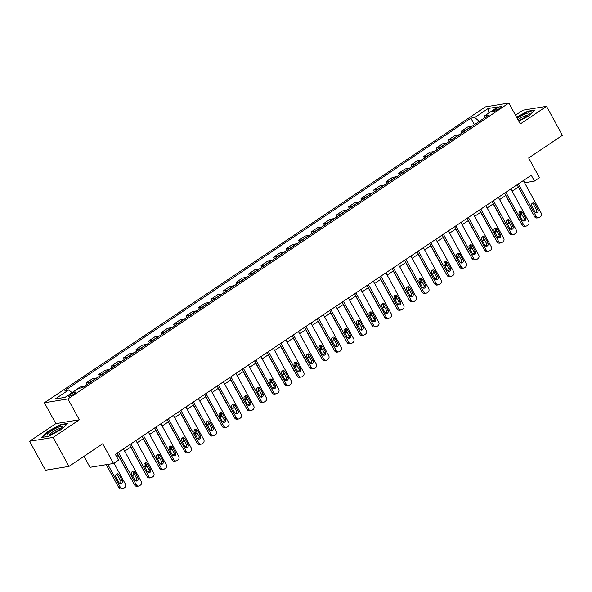 <?xml version="1.0" encoding="UTF-8"?>
<svg xmlns="http://www.w3.org/2000/svg" width="592" height="592" viewBox="0 0 592 592"><rect width="100%" height="100%" fill="white"/><g stroke="black" fill="none" stroke-linecap="round" stroke-linejoin="round"><path stroke-width="0.89" d="M74.318 393.821A4.299 0.77 -28.7 0 0 76.057 392.089A4.299 0.77 -28.7 0 0 70.256 394.487A4.299 0.77 -28.7 0 0 68.517 396.218A4.299 0.77 -28.7 0 0 74.318 393.821M83.997 456.328L90.014 467.325L113.509 463.492L118.511 460.139L115.336 454.338L531.276 175.247L534.45 181.048L539.453 177.689L528.656 157.975L562.4 135.331L546.527 106.331L523.032 110.164L515.499 115.218M29.6 441.247L45.473 470.248L68.968 466.415L53.095 437.421L79.343 419.809L67.91 398.934L44.415 402.76L55.848 423.635L29.6 441.247L53.095 437.421M67.91 398.934L508.846 103.067L485.359 106.9L44.415 402.76M496.362 108.61L494.165 110.082A4.166 0.747 -28.7 0 0 492.477 111.762A4.166 0.747 -28.7 0 0 498.101 109.439L500.299 107.966A4.166 0.747 -28.7 0 0 501.986 106.286A4.166 0.747 -28.7 0 0 496.362 108.61L497.147 110.038M479.32 121.345L474.717 117.519L470.877 118.148L64.928 390.528L68.768 389.906L72.076 392.651M474.717 117.519L488.215 108.462L497.99 106.871L484.493 115.928L484.493 117.875M68.768 389.906L55.271 398.956L65.053 397.365L78.551 388.308L82.392 387.679L488.333 115.299L484.493 115.928M113.509 463.492L102.712 443.771L68.968 466.415M508.846 103.067L520.279 123.943L546.527 106.331M524.608 182.81L534.45 181.048M116.572 456.602L118.4 455.366M124.668 451.163L130.899 446.982M137.166 442.779L143.397 438.598M149.665 434.395L155.896 430.214M162.164 426.011L168.394 421.822M174.662 417.619L180.893 413.438M187.161 409.235L193.392 405.054M199.659 400.851L205.89 396.67M212.158 392.466L218.389 388.278M224.657 384.075L230.887 379.894M237.148 375.691L243.386 371.51M249.646 367.306L255.885 363.118M262.145 358.922L268.383 354.734M274.644 350.531L280.882 346.35M287.142 342.146L293.38 337.965M299.641 333.762L305.879 329.574M312.139 325.371L318.378 321.19M324.638 316.986L330.876 312.805M337.137 308.602L343.375 304.421M349.635 300.218L355.873 296.03M362.134 291.826L368.372 287.645M374.632 283.442L380.863 279.261M387.131 275.058L393.362 270.877M399.63 266.674L405.86 262.485M412.128 258.282L418.359 254.101M424.627 249.898L430.858 245.717M437.125 241.514L443.356 237.325M449.624 233.13L455.855 228.941M462.123 224.738L468.353 220.557M474.621 216.354L480.852 212.173M487.12 207.97L493.351 203.781M499.618 199.578L505.849 195.397M512.117 191.194L518.348 187.013M523.691 180.338L524.926 182.595M470.877 118.148L474.421 124.631M471.78 126.407A5.372 2.39 -123.9 0 0 471.38 126.414L467.539 127.043L461.042 131.402L461.93 133.015M74.104 391.29L73.697 391.564M73.593 391.371L80.098 387.013L83.938 386.391A5.372 2.39 -123.9 0 1 84.338 386.376M90.332 382.351A5.372 2.39 -123.9 0 0 89.932 382.365L86.092 382.987L86.98 384.6M86.092 382.987L92.596 378.628L96.437 377.999A5.372 2.39 -123.9 0 1 96.836 377.992M102.83 373.966A5.372 2.39 -123.9 0 0 102.431 373.974L98.59 374.603L99.478 376.216M98.59 374.603L105.095 370.244L108.935 369.615A5.372 2.39 -123.9 0 1 109.335 369.608M115.329 365.582A5.372 2.39 -123.9 0 0 114.929 365.59L111.089 366.219L111.977 367.832M111.089 366.219L117.593 361.853L121.434 361.231A5.372 2.39 -123.9 0 1 121.834 361.216M127.828 357.191A5.372 2.39 -123.9 0 0 127.428 357.205L123.587 357.827L124.475 359.448M123.587 357.827L130.085 353.468L133.933 352.839A5.372 2.39 -123.9 0 1 134.332 352.832M140.326 348.806A5.372 2.39 -123.9 0 0 139.927 348.821L136.086 349.443L136.974 351.056M136.086 349.443L142.583 345.084L146.431 344.455A5.372 2.39 -123.9 0 1 146.823 344.448M152.825 340.422A5.372 2.39 -123.9 0 0 152.425 340.43L148.585 341.059L149.473 342.672M148.585 341.059L155.082 336.7L158.93 336.071A5.372 2.39 -123.9 0 1 159.322 336.064M165.323 332.038A5.372 2.39 -123.9 0 0 164.924 332.045L161.083 332.674L161.971 334.288M161.083 332.674L167.58 328.308L171.421 327.687A5.372 2.39 -123.9 0 1 171.821 327.672M177.822 323.646A5.372 2.39 -123.9 0 0 177.422 323.661L173.582 324.283L174.47 325.903M173.582 324.283L180.079 319.924L183.92 319.295A5.372 2.39 -123.9 0 1 184.319 319.288M190.321 315.262A5.372 2.39 -123.9 0 0 189.921 315.27L186.08 315.899L186.961 317.512M186.08 315.899L192.578 311.54L196.418 310.911A5.372 2.39 -123.9 0 1 196.818 310.904M202.819 306.878A5.372 2.39 -123.9 0 0 202.42 306.885L198.579 307.514L199.46 309.128M198.579 307.514L205.076 303.156L208.917 302.527A5.372 2.39 -123.9 0 1 209.316 302.512M215.318 298.486A5.372 2.39 -123.9 0 0 214.918 298.501L211.078 299.13L211.958 300.743M211.078 299.13L217.575 294.764L221.415 294.143A5.372 2.39 -123.9 0 1 221.815 294.128M227.816 290.102A5.372 2.39 -123.9 0 0 227.417 290.117L223.576 290.739L224.457 292.359M223.576 290.739L230.073 286.38L233.914 285.751A5.372 2.39 -123.9 0 1 234.314 285.744M240.315 281.718A5.372 2.39 -123.9 0 0 239.915 281.725L236.075 282.354L236.955 283.968M236.075 282.354L242.572 277.996L246.413 277.367A5.372 2.39 -123.9 0 1 246.812 277.359M252.814 273.334A5.372 2.39 -123.9 0 0 252.414 273.341L248.573 273.97L249.454 275.583M248.573 273.97L255.071 269.604L258.911 268.983A5.372 2.39 -123.9 0 1 259.311 268.968M265.312 264.942A5.372 2.39 -123.9 0 0 264.913 264.957L261.072 265.579L261.953 267.199M261.072 265.579L267.569 261.22L271.41 260.598A5.372 2.39 -123.9 0 1 271.809 260.584M277.811 256.558A5.372 2.39 -123.9 0 0 277.411 256.573L273.571 257.194L274.451 258.808M273.571 257.194L280.068 252.836L283.908 252.207A5.372 2.39 -123.9 0 1 284.308 252.199M290.309 248.174A5.372 2.39 -123.9 0 0 289.91 248.181L286.069 248.81L286.95 250.423M286.069 248.81L292.566 244.452L296.407 243.823A5.372 2.39 -123.9 0 1 296.807 243.815M302.808 239.79A5.372 2.39 -123.9 0 0 302.408 239.797L298.568 240.426L299.448 242.039M298.568 240.426L305.065 236.06L308.906 235.438A5.372 2.39 -123.9 0 1 309.305 235.424M315.307 231.398A5.372 2.39 -123.9 0 0 314.907 231.413L311.066 232.034L311.947 233.655M311.066 232.034L317.564 227.676L321.404 227.047A5.372 2.39 -123.9 0 1 321.804 227.039M327.805 223.014A5.372 2.39 -123.9 0 0 327.406 223.029L323.565 223.65L324.446 225.263M323.565 223.65L330.062 219.292L333.903 218.663A5.372 2.39 -123.9 0 1 334.302 218.655M340.304 214.63A5.372 2.39 -123.9 0 0 339.904 214.637L336.056 215.266L336.944 216.879M336.056 215.266L342.561 210.907L346.401 210.278A5.372 2.39 -123.9 0 1 346.801 210.271M352.795 206.245A5.372 2.39 -123.9 0 0 352.403 206.253L348.555 206.882L349.443 208.495M348.555 206.882L355.059 202.516L358.9 201.894A5.372 2.39 -123.9 0 1 359.3 201.879M365.294 197.854A5.372 2.39 -123.9 0 0 364.901 197.869L361.053 198.49L361.941 200.111M361.053 198.49L367.558 194.132L371.399 193.503A5.372 2.39 -123.9 0 1 371.798 193.495M377.792 189.47A5.372 2.39 -123.9 0 0 377.393 189.477L373.552 190.106L374.44 191.719M373.552 190.106L380.057 185.747L383.897 185.118A5.372 2.39 -123.9 0 1 384.297 185.111M390.291 181.085A5.372 2.39 -123.9 0 0 389.891 181.093L386.051 181.722L386.939 183.335M386.051 181.722L392.555 177.363L396.396 176.734A5.372 2.39 -123.9 0 1 396.795 176.719M402.789 172.694A5.372 2.39 -123.9 0 0 402.39 172.709L398.549 173.338L399.437 174.951M398.549 173.338L405.054 168.972L408.894 168.35A5.372 2.39 -123.9 0 1 409.294 168.335M415.288 164.31A5.372 2.39 -123.9 0 0 414.888 164.324L411.048 164.946L411.936 166.567M411.048 164.946L417.545 160.587L421.393 159.958A5.372 2.39 -123.9 0 1 421.793 159.951M427.787 155.925A5.372 2.39 -123.9 0 0 427.387 155.933L423.546 156.562L424.434 158.175M423.546 156.562L430.044 152.203L433.892 151.574A5.372 2.39 -123.9 0 1 434.284 151.567M440.285 147.541A5.372 2.39 -123.9 0 0 439.886 147.549L436.045 148.178L436.933 149.791M436.045 148.178L442.542 143.812L446.39 143.19A5.372 2.39 -123.9 0 1 446.782 143.175M452.784 139.15A5.372 2.39 -123.9 0 0 452.384 139.164L448.544 139.786L449.432 141.407M448.544 139.786L455.041 135.427L458.881 134.806A5.372 2.39 -123.9 0 1 459.281 134.791M465.282 130.765A5.372 2.39 -123.9 0 0 464.883 130.78L461.042 131.402M488.918 112.961L488.215 108.462M518.792 121.234L528.604 115.988L534.717 110.09L527.642 111.244L516.564 117.164M79.343 419.809L55.848 423.635M48.485 436.341L61.672 429.289L67.784 423.391L60.702 424.545L47.523 431.598L41.41 437.495L48.485 436.341M527.842 111.614L527.642 111.244M60.909 424.923L60.702 424.545M523.372 180.545L541.177 213.061A2.686 2.361 80.7 0 1 540.444 216.724L539.445 217.397A2.686 2.361 80.7 0 1 536.174 216.42L518.377 183.905M517.112 184.748L534.591 216.679L536.174 216.42M537.987 209.494A2.153 1.887 -99.3 0 1 534.791 211.64L531.742 206.068A2.153 1.887 -99.3 0 1 534.939 203.922L537.987 209.494L536.404 209.753A2.153 1.887 -99.3 0 1 535.908 212.617M532.238 203.204A2.153 1.887 -99.3 0 1 533.355 204.181L536.404 209.753M538.609 217.73L537.018 217.989A2.686 2.361 -99.3 0 1 534.591 216.679M505.701 195.493L518.718 219.262A2.686 2.361 -99.3 0 0 519.339 220.039M520.035 215.199A2.153 1.887 80.7 0 0 520.531 212.336L520.287 211.892M519.487 214.903A2.153 1.887 80.7 0 0 521.966 214.6M522.499 220.342A2.686 2.361 80.7 0 0 523.572 219.987L524.186 219.573M510.874 188.937L528.678 221.452A2.686 2.361 80.7 0 1 527.946 225.108L526.947 225.781A2.686 2.361 80.7 0 1 523.676 224.805L505.879 192.289M504.613 193.14L522.092 225.064L523.676 224.805M525.489 217.878A2.153 1.887 -99.3 0 1 522.292 220.024L519.243 214.459A2.153 1.887 -99.3 0 1 522.44 212.313L525.489 217.878L523.905 218.137A2.153 1.887 -99.3 0 1 523.409 221.001M519.739 211.596A2.153 1.887 -99.3 0 1 520.856 212.572L523.905 218.137M526.11 226.114L524.519 226.373A2.686 2.361 -99.3 0 1 522.092 225.064M498.375 197.321L516.18 229.837A2.686 2.361 80.7 0 1 515.447 233.5L514.448 234.166A2.686 2.361 80.7 0 1 511.177 233.189L493.38 200.673M492.115 201.524L509.594 233.448L511.177 233.189M512.99 226.262A2.153 1.887 -99.3 0 1 509.793 228.408L506.745 222.844A2.153 1.887 -99.3 0 1 509.941 220.698L512.99 226.262L511.407 226.521A2.153 1.887 -99.3 0 1 510.911 229.385M507.24 219.98A2.153 1.887 -99.3 0 1 508.358 220.957L511.407 226.521M513.612 234.499L512.028 234.758A2.686 2.361 -99.3 0 1 509.594 233.448M485.877 205.705L503.681 238.221A2.686 2.361 80.7 0 1 502.948 241.884L501.949 242.557A2.686 2.361 80.7 0 1 498.679 241.573L480.882 209.057M479.616 209.908L497.095 241.832L498.679 241.573M500.492 234.654A2.153 1.887 -99.3 0 1 497.295 236.8L494.246 231.228A2.153 1.887 -99.3 0 1 497.45 229.082L500.492 234.654L498.908 234.906A2.153 1.887 -99.3 0 1 498.412 237.777M494.742 228.364A2.153 1.887 -99.3 0 1 495.859 229.341L498.908 234.906M501.113 242.89L499.53 243.149A2.686 2.361 -99.3 0 1 497.095 241.832M493.203 203.885L506.219 227.654A2.686 2.361 -99.3 0 0 506.841 228.423M507.536 223.591A2.153 1.887 80.7 0 0 508.032 220.727L507.788 220.276M506.989 223.288A2.153 1.887 80.7 0 0 509.468 222.984M510.237 228.704L510.015 228.741A2.686 2.361 80.7 0 0 511.074 228.371L511.688 227.957M480.704 212.269L493.721 236.038A2.686 2.361 -99.3 0 0 494.342 236.807M495.038 231.975A2.153 1.887 80.7 0 0 495.534 229.111L495.289 228.667M494.49 231.679A2.153 1.887 80.7 0 0 496.969 231.368M497.502 237.111A2.686 2.361 80.7 0 0 498.575 236.756L499.189 236.349M468.205 220.653L481.222 244.422A2.686 2.361 -99.3 0 0 481.844 245.199M482.539 240.359A2.153 1.887 80.7 0 0 483.035 237.496L482.791 237.052M481.992 240.063A2.153 1.887 80.7 0 0 484.471 239.76M485.003 245.502A2.686 2.361 80.7 0 0 486.076 245.14L486.691 244.733M473.378 214.089L491.182 246.605A2.686 2.361 80.7 0 1 490.45 250.268L489.451 250.941A2.686 2.361 80.7 0 1 486.18 249.965L468.383 217.449M467.118 218.293L484.596 250.224L486.18 249.965M487.993 243.038A2.153 1.887 -99.3 0 1 484.796 245.184L481.747 239.619A2.153 1.887 -99.3 0 1 484.952 237.466L487.993 243.038L486.409 243.297A2.153 1.887 -99.3 0 1 485.914 246.161M482.243 236.756A2.153 1.887 -99.3 0 1 483.361 237.725L486.409 243.297M488.615 251.274L487.031 251.533A2.686 2.361 -99.3 0 1 484.596 250.224M455.707 229.045L468.723 252.806A2.686 2.361 -99.3 0 0 469.345 253.583M470.041 248.751A2.153 1.887 80.7 0 0 470.536 245.88L470.292 245.436M469.493 248.448A2.153 1.887 80.7 0 0 471.972 248.144M472.505 253.887A2.686 2.361 80.7 0 0 473.578 253.531L474.192 253.117M518.474 120.65A8.732 1.561 -28.7 0 0 529.167 113.819A8.732 1.561 -28.7 0 0 525.222 113.93A8.732 1.561 -28.7 0 0 517.179 118.282M527.894 115.137A6.616 1.184 -28.7 0 0 524.934 115.825A6.616 1.184 -28.7 0 0 517.978 119.747M516.727 117.46L527.576 111.659L534.213 110.571M50.594 431.353A8.732 1.561 -28.7 0 0 47.686 435.09A8.732 1.561 -28.7 0 0 58.852 430.007A8.732 1.561 -28.7 0 0 62.234 427.128A8.732 1.561 -28.7 0 0 59.156 426.906A8.732 1.561 -28.7 0 0 50.594 431.353M60.954 428.438A6.616 1.184 -28.7 0 0 52.177 432.241A6.616 1.184 -28.7 0 0 49.476 434.728M42.069 437.384L47.863 431.797L60.643 424.96L67.273 423.879M460.879 222.481L478.684 254.997A2.686 2.361 80.7 0 1 477.951 258.66L476.952 259.326A2.686 2.361 80.7 0 1 473.681 258.349L455.884 225.833M454.619 226.684L472.098 258.608L473.681 258.349M475.502 251.422A2.153 1.887 -99.3 0 1 472.298 253.568L469.249 248.004A2.153 1.887 -99.3 0 1 472.453 245.858L475.502 251.422L473.911 251.681A2.153 1.887 -99.3 0 1 473.415 254.545M469.745 245.14A2.153 1.887 -99.3 0 1 470.862 246.117L473.911 251.681M476.116 259.659L474.532 259.918A2.686 2.361 -99.3 0 1 472.098 258.608M448.381 230.865L466.185 263.381A2.686 2.361 80.7 0 1 465.453 267.044L464.454 267.71A2.686 2.361 80.7 0 1 461.19 266.733L443.386 234.217M442.12 235.068L459.599 266.992L461.19 266.733M463.003 259.807A2.153 1.887 -99.3 0 1 459.799 261.953L456.75 256.388A2.153 1.887 -99.3 0 1 459.954 254.242L463.003 259.807L461.412 260.066A2.153 1.887 -99.3 0 1 460.916 262.929M457.246 253.524A2.153 1.887 -99.3 0 1 458.363 254.501L461.412 260.066M463.617 268.043L462.034 268.302A2.686 2.361 -99.3 0 1 459.599 266.992M435.882 239.249L453.687 271.765A2.686 2.361 80.7 0 1 452.961 275.428L451.955 276.101A2.686 2.361 80.7 0 1 448.692 275.125L430.887 242.609M429.622 243.453L447.101 275.384L448.692 275.125M450.505 268.198A2.153 1.887 -99.3 0 1 447.3 270.344L444.252 264.772A2.153 1.887 -99.3 0 1 447.456 262.626L450.505 268.198L448.914 268.457A2.153 1.887 -99.3 0 1 448.418 271.321M444.747 261.908A2.153 1.887 -99.3 0 1 445.865 262.885L448.914 268.457M451.119 276.434L449.535 276.693A2.686 2.361 -99.3 0 1 447.101 275.384M423.391 247.634L441.188 280.157A2.686 2.361 80.7 0 1 440.463 283.812L439.456 284.486A2.686 2.361 80.7 0 1 436.193 283.509L418.389 250.993M417.123 251.837L434.602 283.768L436.193 283.509M438.006 276.582A2.153 1.887 -99.3 0 1 434.802 278.728L431.753 273.164A2.153 1.887 -99.3 0 1 434.957 271.01L438.006 276.582L436.415 276.841A2.153 1.887 -99.3 0 1 435.927 279.705M432.249 270.3A2.153 1.887 -99.3 0 1 433.366 271.269L436.415 276.841M438.62 284.819L437.037 285.078A2.686 2.361 -99.3 0 1 434.602 283.768M410.892 256.025L428.689 288.541A2.686 2.361 80.7 0 1 427.964 292.204L426.958 292.87A2.686 2.361 80.7 0 1 423.694 291.893L405.89 259.377M404.625 260.228L422.103 292.152L423.694 291.893M425.507 284.967A2.153 1.887 -99.3 0 1 422.303 287.113L419.254 281.548A2.153 1.887 -99.3 0 1 422.459 279.402L425.507 284.967L423.916 285.226A2.153 1.887 -99.3 0 1 423.428 288.089M419.75 278.684A2.153 1.887 -99.3 0 1 420.868 279.661L423.916 285.226M426.122 293.203L424.538 293.462A2.686 2.361 -99.3 0 1 422.103 292.152M443.208 237.429L456.225 261.198A2.686 2.361 -99.3 0 0 456.846 261.967M457.542 257.135A2.153 1.887 80.7 0 0 458.038 254.271L457.794 253.82M456.994 256.839A2.153 1.887 80.7 0 0 459.473 256.528M460.006 262.271A2.686 2.361 80.7 0 0 461.079 261.916L461.693 261.501M430.71 245.813L443.726 269.582A2.686 2.361 -99.3 0 0 444.348 270.359M445.043 265.519A2.153 1.887 80.7 0 0 445.539 262.656L445.295 262.212M444.496 265.223A2.153 1.887 80.7 0 0 446.975 264.913M447.744 270.633L447.522 270.67A2.686 2.361 80.7 0 0 448.581 270.3L449.195 269.893M418.218 254.197L431.228 277.966A2.686 2.361 -99.3 0 0 431.849 278.743M432.545 273.904A2.153 1.887 80.7 0 0 433.041 271.04L432.796 270.596M431.997 273.608A2.153 1.887 80.7 0 0 434.476 273.304M435.246 279.017L435.024 279.054A2.686 2.361 80.7 0 0 436.082 278.684L436.696 278.277M405.72 262.589L418.729 286.358A2.686 2.361 -99.3 0 0 419.351 287.127M420.046 282.295A2.153 1.887 80.7 0 0 420.542 279.431L420.298 278.98M419.506 281.992A2.153 1.887 80.7 0 0 421.978 281.688M422.518 287.431A2.686 2.361 80.7 0 0 423.583 287.076L424.198 286.661M393.221 270.973L406.23 294.742A2.686 2.361 -99.3 0 0 406.852 295.512M407.548 290.679A2.153 1.887 80.7 0 0 408.043 287.816L407.799 287.364M407.007 290.383A2.153 1.887 80.7 0 0 409.486 290.073M410.249 295.793L410.027 295.83A2.686 2.361 80.7 0 0 411.085 295.46L411.699 295.053M398.394 264.409L416.191 296.925A2.686 2.361 80.7 0 1 415.466 300.588L414.467 301.254A2.686 2.361 80.7 0 1 411.196 300.277L393.391 267.762M392.126 268.613L409.605 300.536L411.196 300.277M413.009 293.351A2.153 1.887 -99.3 0 1 409.805 295.497L406.756 289.932A2.153 1.887 -99.3 0 1 409.96 287.786L413.009 293.351L411.418 293.61A2.153 1.887 -99.3 0 1 410.929 296.474M407.252 287.068A2.153 1.887 -99.3 0 1 408.369 288.045L411.418 293.61M413.623 301.594L412.039 301.846A2.686 2.361 -99.3 0 1 409.605 300.536M380.723 279.357L393.732 303.126A2.686 2.361 -99.3 0 0 394.353 303.903M395.056 299.064A2.153 1.887 80.7 0 0 395.545 296.2L395.301 295.756M394.509 298.768A2.153 1.887 80.7 0 0 396.988 298.464M397.75 304.177L397.528 304.214A2.686 2.361 80.7 0 0 398.586 303.844L399.2 303.437M385.895 272.794L403.692 305.309A2.686 2.361 80.7 0 1 402.967 308.972L401.968 309.646A2.686 2.361 80.7 0 1 398.697 308.669L380.893 276.153M379.627 276.997L397.106 308.928L398.697 308.669M400.51 301.742A2.153 1.887 -99.3 0 1 397.306 303.888L394.265 298.316A2.153 1.887 -99.3 0 1 397.461 296.17L400.51 301.742L398.919 302.001A2.153 1.887 -99.3 0 1 398.431 304.865M394.753 295.452A2.153 1.887 -99.3 0 1 395.87 296.429L398.919 302.001M401.124 309.979L399.541 310.238A2.686 2.361 -99.3 0 1 397.106 308.928M368.224 287.742L381.233 311.51A2.686 2.361 -99.3 0 0 381.862 312.287M382.558 307.448A2.153 1.887 80.7 0 0 383.046 304.584L382.802 304.14M382.01 307.152A2.153 1.887 80.7 0 0 384.489 306.848M385.022 312.591A2.686 2.361 80.7 0 0 386.095 312.228L386.702 311.821M373.397 281.185L391.194 313.701A2.686 2.361 80.7 0 1 390.468 317.356L389.469 318.03A2.686 2.361 80.7 0 1 386.199 317.053L368.394 284.537M367.129 285.388L384.608 317.312L386.199 317.053M388.012 310.127A2.153 1.887 -99.3 0 1 384.807 312.273L381.766 306.708A2.153 1.887 -99.3 0 1 384.963 304.562L388.012 310.127L386.421 310.386A2.153 1.887 -99.3 0 1 385.932 313.249M382.254 303.844A2.153 1.887 -99.3 0 1 383.372 304.821L386.421 310.386M388.626 318.363L387.042 318.622A2.686 2.361 -99.3 0 1 384.608 317.312M355.725 296.133L368.735 319.902A2.686 2.361 -99.3 0 0 369.364 320.672M370.059 315.839A2.153 1.887 80.7 0 0 370.548 312.976L370.303 312.524M369.512 315.536A2.153 1.887 80.7 0 0 371.991 315.233M372.753 320.953L372.531 320.99A2.686 2.361 80.7 0 0 373.596 320.62L374.203 320.205M360.898 289.569L378.695 322.085A2.686 2.361 80.7 0 1 377.97 325.748L376.971 326.414A2.686 2.361 80.7 0 1 373.7 325.437L355.896 292.922M354.63 293.773L372.109 325.696L373.7 325.437M375.513 318.511A2.153 1.887 -99.3 0 1 372.309 320.657L369.267 315.092A2.153 1.887 -99.3 0 1 372.464 312.946L375.513 318.511L373.922 318.77A2.153 1.887 -99.3 0 1 373.434 321.634M369.756 312.228A2.153 1.887 -99.3 0 1 370.873 313.205L373.922 318.77M376.127 326.747L374.544 327.006A2.686 2.361 -99.3 0 1 372.109 325.696M343.227 304.517L356.236 328.286A2.686 2.361 -99.3 0 0 356.865 329.056M357.561 324.224A2.153 1.887 80.7 0 0 358.049 321.36L357.805 320.908M357.013 323.928A2.153 1.887 80.7 0 0 359.492 323.617M360.025 329.359A2.686 2.361 80.7 0 0 361.098 329.004L361.705 328.597M348.399 297.954L366.196 330.469A2.686 2.361 80.7 0 1 365.471 334.132L364.472 334.806A2.686 2.361 80.7 0 1 361.201 333.821L343.397 301.306M342.132 302.157L359.61 334.08L361.201 333.821M363.014 326.895A2.153 1.887 -99.3 0 1 359.818 329.048L356.769 323.476A2.153 1.887 -99.3 0 1 359.966 321.33L363.014 326.895L361.423 327.154A2.153 1.887 -99.3 0 1 360.935 330.018M357.257 320.612A2.153 1.887 -99.3 0 1 358.382 321.589L361.423 327.154M363.636 335.139L362.045 335.398A2.686 2.361 -99.3 0 1 359.61 334.08M330.728 312.902L343.737 336.67A2.686 2.361 -99.3 0 0 344.366 337.447M345.062 332.608A2.153 1.887 80.7 0 0 345.55 329.744L345.306 329.3M344.514 332.312A2.153 1.887 80.7 0 0 346.993 332.008M347.526 337.751A2.686 2.361 80.7 0 0 348.599 337.388L349.206 336.981M335.901 306.338L353.698 338.853A2.686 2.361 80.7 0 1 352.973 342.516L351.974 343.19A2.686 2.361 80.7 0 1 348.703 342.213L330.898 309.697M329.633 310.541L347.112 342.472L348.703 342.213M350.516 335.287A2.153 1.887 -99.3 0 1 347.319 337.433L344.27 331.86A2.153 1.887 -99.3 0 1 347.467 329.714L350.516 335.287L348.925 335.546A2.153 1.887 -99.3 0 1 348.436 338.409M344.759 328.997A2.153 1.887 -99.3 0 1 345.883 329.973L348.925 335.546M351.137 343.523L349.546 343.782A2.686 2.361 -99.3 0 1 347.112 342.472M318.23 321.286L331.239 345.055A2.686 2.361 -99.3 0 0 331.868 345.832M332.563 340.992A2.153 1.887 80.7 0 0 333.052 338.128L332.808 337.684M332.016 340.696A2.153 1.887 80.7 0 0 334.495 340.393M335.264 346.113L335.035 346.15A2.686 2.361 80.7 0 0 336.101 345.78L336.707 345.365M323.402 314.729L341.207 347.245A2.686 2.361 80.7 0 1 340.474 350.901L339.475 351.574A2.686 2.361 80.7 0 1 336.204 350.597L318.4 318.082M317.134 318.933L334.613 350.856L336.204 350.597M338.017 343.671A2.153 1.887 -99.3 0 1 334.82 345.817L331.772 340.252A2.153 1.887 -99.3 0 1 334.968 338.106L338.017 343.671L336.426 343.93A2.153 1.887 -99.3 0 1 335.938 346.794M332.26 337.388A2.153 1.887 -99.3 0 1 333.385 338.365L336.426 343.93M338.639 351.907L337.048 352.166A2.686 2.361 -99.3 0 1 334.613 350.856M310.904 323.114L328.708 355.629A2.686 2.361 80.7 0 1 327.975 359.292L326.976 359.958A2.686 2.361 80.7 0 1 323.706 358.981L305.901 326.466M304.636 327.317L322.115 359.24L323.706 358.981M325.519 352.055A2.153 1.887 -99.3 0 1 322.322 354.201L319.273 348.636A2.153 1.887 -99.3 0 1 322.47 346.49L325.519 352.055L323.935 352.314A2.153 1.887 -99.3 0 1 323.439 355.178M319.761 345.772A2.153 1.887 -99.3 0 1 320.886 346.749L323.935 352.314M326.14 360.291L324.549 360.55A2.686 2.361 -99.3 0 1 322.115 359.24M298.405 331.498L316.209 364.013A2.686 2.361 80.7 0 1 315.477 367.676L314.478 368.35A2.686 2.361 80.7 0 1 311.207 367.366L293.403 334.85M292.137 335.701L309.623 367.625L311.207 367.366M313.02 360.439A2.153 1.887 -99.3 0 1 309.823 362.593L306.774 357.02A2.153 1.887 -99.3 0 1 309.971 354.874L313.02 360.439L311.436 360.698A2.153 1.887 -99.3 0 1 310.941 363.569M307.263 354.157A2.153 1.887 -99.3 0 1 308.388 355.133L311.436 360.698M313.642 368.683L312.051 368.942A2.686 2.361 -99.3 0 1 309.623 367.625M285.906 339.882L303.711 372.398A2.686 2.361 80.7 0 1 302.978 376.061L301.979 376.734A2.686 2.361 80.7 0 1 298.708 375.757L280.904 343.242M279.646 344.085L297.125 376.016L298.708 375.757M300.521 368.831A2.153 1.887 -99.3 0 1 297.325 370.977L294.276 365.412A2.153 1.887 -99.3 0 1 297.473 363.259L300.521 368.831L298.938 369.09A2.153 1.887 -99.3 0 1 298.442 371.954M294.764 362.541A2.153 1.887 -99.3 0 1 295.889 363.518L298.938 369.09M301.143 377.067L299.552 377.326A2.686 2.361 -99.3 0 1 297.125 376.016M273.408 348.274L291.212 380.789A2.686 2.361 80.7 0 1 290.48 384.445L289.481 385.118A2.686 2.361 80.7 0 1 286.21 384.141L268.405 351.626M267.147 352.477L284.626 384.4L286.21 384.141M288.023 377.215A2.153 1.887 -99.3 0 1 284.826 379.361L281.777 373.796A2.153 1.887 -99.3 0 1 284.974 371.65L288.023 377.215L286.439 377.474A2.153 1.887 -99.3 0 1 285.943 380.338M282.273 370.932A2.153 1.887 -99.3 0 1 283.39 371.909L286.439 377.474M288.644 385.451L287.053 385.71A2.686 2.361 -99.3 0 1 284.626 384.4M260.909 356.658L278.714 389.173A2.686 2.361 80.7 0 1 277.981 392.836L276.982 393.502A2.686 2.361 80.7 0 1 273.711 392.526L255.907 360.01M254.649 360.861L272.128 392.785L273.711 392.526M275.524 385.599A2.153 1.887 -99.3 0 1 272.327 387.745L269.279 382.18A2.153 1.887 -99.3 0 1 272.475 380.034L275.524 385.599L273.941 385.858A2.153 1.887 -99.3 0 1 273.445 388.722M269.774 379.317A2.153 1.887 -99.3 0 1 270.892 380.293L273.941 385.858M276.146 393.835L274.555 394.094A2.686 2.361 -99.3 0 1 272.128 392.785M248.411 365.042L266.215 397.558A2.686 2.361 80.7 0 1 265.482 401.221L264.483 401.894A2.686 2.361 80.7 0 1 261.213 400.917L243.416 368.402M242.15 369.245L259.629 401.176L261.213 400.917M263.026 393.991A2.153 1.887 -99.3 0 1 259.829 396.137L256.78 390.565A2.153 1.887 -99.3 0 1 259.977 388.419L263.026 393.991L261.442 394.25A2.153 1.887 -99.3 0 1 260.946 397.114M257.276 387.701A2.153 1.887 -99.3 0 1 258.393 388.678L261.442 394.25M263.647 402.227L262.056 402.486A2.686 2.361 -99.3 0 1 259.629 401.176M235.912 373.426L253.716 405.942A2.686 2.361 80.7 0 1 252.984 409.605L251.985 410.278A2.686 2.361 80.7 0 1 248.714 409.301L230.917 376.786M229.652 377.629L247.13 409.56L248.714 409.301M250.527 402.375A2.153 1.887 -99.3 0 1 247.33 404.521L244.281 398.956A2.153 1.887 -99.3 0 1 247.478 396.803L250.527 402.375L248.943 402.634A2.153 1.887 -99.3 0 1 248.448 405.498M244.777 396.092A2.153 1.887 -99.3 0 1 245.895 397.062L248.943 402.634M251.149 410.611L249.558 410.87A2.686 2.361 -99.3 0 1 247.13 409.56M223.413 381.818L241.218 414.333A2.686 2.361 80.7 0 1 240.485 417.996L239.486 418.662A2.686 2.361 80.7 0 1 236.215 417.686L218.418 385.17M217.153 386.021L234.632 417.945L236.215 417.686M238.028 410.759A2.153 1.887 -99.3 0 1 234.832 412.905L231.783 407.34A2.153 1.887 -99.3 0 1 234.98 405.194L238.028 410.759L236.445 411.018A2.153 1.887 -99.3 0 1 235.949 413.882M232.279 404.477A2.153 1.887 -99.3 0 1 233.396 405.453L236.445 411.018M238.65 418.995L237.059 419.254A2.686 2.361 -99.3 0 1 234.632 417.945M210.915 390.202L228.719 422.718A2.686 2.361 80.7 0 1 227.987 426.381L226.988 427.047A2.686 2.361 80.7 0 1 223.717 426.07L205.92 393.554M204.654 394.405L222.133 426.329L223.717 426.07M225.53 419.143A2.153 1.887 -99.3 0 1 222.333 421.289L219.284 415.725A2.153 1.887 -99.3 0 1 222.481 413.579L225.53 419.143L223.946 419.402A2.153 1.887 -99.3 0 1 223.45 422.266M219.78 412.861A2.153 1.887 -99.3 0 1 220.897 413.838L223.946 419.402M226.151 427.38L224.568 427.639A2.686 2.361 -99.3 0 1 222.133 426.329M198.416 398.586L216.221 431.102A2.686 2.361 80.7 0 1 215.488 434.765L214.489 435.438A2.686 2.361 80.7 0 1 211.218 434.461L193.421 401.946M192.156 402.789L209.635 434.72L211.218 434.461M213.031 427.535A2.153 1.887 -99.3 0 1 209.834 429.681L206.786 424.109A2.153 1.887 -99.3 0 1 209.99 421.963L213.031 427.535L211.448 427.794A2.153 1.887 -99.3 0 1 210.952 430.658M207.281 421.245A2.153 1.887 -99.3 0 1 208.399 422.222L211.448 427.794M213.653 435.771L212.069 436.03A2.686 2.361 -99.3 0 1 209.635 434.72M185.918 406.978L203.722 439.493A2.686 2.361 80.7 0 1 202.989 443.149L201.99 443.822A2.686 2.361 80.7 0 1 198.72 442.846L180.923 410.33M179.657 411.174L197.136 443.105L198.72 442.846M200.533 435.919A2.153 1.887 -99.3 0 1 197.336 438.065L194.287 432.5A2.153 1.887 -99.3 0 1 197.491 430.354L200.533 435.919L198.949 436.178A2.153 1.887 -99.3 0 1 198.453 439.042M194.783 429.637A2.153 1.887 -99.3 0 1 195.9 430.613L198.949 436.178M201.154 444.155L199.571 444.414A2.686 2.361 -99.3 0 1 197.136 443.105M173.419 415.362L191.223 447.878A2.686 2.361 80.7 0 1 190.491 451.541L189.492 452.207A2.686 2.361 80.7 0 1 186.221 451.23L168.424 418.714M167.159 419.565L184.637 451.489L186.221 451.23M188.041 444.303A2.153 1.887 -99.3 0 1 184.837 446.449L181.788 440.885A2.153 1.887 -99.3 0 1 184.993 438.739L188.041 444.303L186.45 444.562A2.153 1.887 -99.3 0 1 185.955 447.426M182.284 438.021A2.153 1.887 -99.3 0 1 183.402 438.998L186.45 444.562M188.656 452.54L187.072 452.799A2.686 2.361 -99.3 0 1 184.637 451.489M160.92 423.746L178.725 456.262A2.686 2.361 80.7 0 1 177.992 459.925L176.993 460.598A2.686 2.361 80.7 0 1 173.73 459.614L155.925 427.098M154.66 427.949L172.139 459.873L173.73 459.614M175.543 452.688A2.153 1.887 -99.3 0 1 172.339 454.841L169.29 449.269A2.153 1.887 -99.3 0 1 172.494 447.123L175.543 452.688L173.952 452.947A2.153 1.887 -99.3 0 1 173.456 455.81M169.786 446.405A2.153 1.887 -99.3 0 1 170.903 447.382L173.952 452.947M176.157 460.931L174.573 461.19A2.686 2.361 -99.3 0 1 172.139 459.873M148.422 432.13L166.226 464.646A2.686 2.361 80.7 0 1 165.501 468.309L164.495 468.982A2.686 2.361 80.7 0 1 161.231 468.006L143.427 435.49M142.161 436.334L159.64 468.265L161.231 468.006M163.044 461.079A2.153 1.887 -99.3 0 1 159.84 463.225L156.791 457.653A2.153 1.887 -99.3 0 1 159.995 455.507L163.044 461.079L161.453 461.338A2.153 1.887 -99.3 0 1 160.957 464.202M157.287 454.789A2.153 1.887 -99.3 0 1 158.404 455.766L161.453 461.338M163.658 469.315L162.075 469.574A2.686 2.361 -99.3 0 1 159.64 468.265M135.931 440.522L153.728 473.038A2.686 2.361 80.7 0 1 153.002 476.693L151.996 477.367A2.686 2.361 80.7 0 1 148.733 476.39L130.928 443.874M129.663 444.725L147.142 476.649L148.733 476.39M150.546 469.463A2.153 1.887 -99.3 0 1 147.341 471.609L144.293 466.045A2.153 1.887 -99.3 0 1 147.497 463.899L150.546 469.463L148.955 469.722A2.153 1.887 -99.3 0 1 148.466 472.586M144.788 463.181A2.153 1.887 -99.3 0 1 145.906 464.158L148.955 469.722M151.16 477.7L149.576 477.959A2.686 2.361 -99.3 0 1 147.142 476.649M123.432 448.906L141.229 481.422A2.686 2.361 80.7 0 1 140.504 485.085L139.497 485.751A2.686 2.361 80.7 0 1 136.234 484.774L118.43 452.258M117.164 453.109L134.643 485.033L136.234 484.774M138.047 477.848A2.153 1.887 -99.3 0 1 134.843 479.994L131.794 474.429A2.153 1.887 -99.3 0 1 134.998 472.283L138.047 477.848L136.456 478.107A2.153 1.887 -99.3 0 1 135.968 480.97M132.29 471.565A2.153 1.887 -99.3 0 1 133.407 472.542L136.456 478.107M138.661 486.084L137.078 486.343A2.686 2.361 -99.3 0 1 134.643 485.033M305.731 329.677L318.74 353.446A2.686 2.361 -99.3 0 0 319.369 354.216M320.065 349.384A2.153 1.887 80.7 0 0 320.553 346.52L320.309 346.068M319.517 349.08A2.153 1.887 80.7 0 0 321.996 348.777M322.766 354.497L322.536 354.534A2.686 2.361 80.7 0 0 323.602 354.164L324.209 353.75M293.232 338.062L306.242 361.83A2.686 2.361 -99.3 0 0 306.871 362.6M307.566 357.768A2.153 1.887 80.7 0 0 308.055 354.904L307.81 354.453M307.019 357.472A2.153 1.887 80.7 0 0 309.498 357.161M310.03 362.903A2.686 2.361 80.7 0 0 311.103 362.548L311.71 362.141M280.734 346.446L293.743 370.215A2.686 2.361 -99.3 0 0 294.372 370.992M295.068 366.152A2.153 1.887 80.7 0 0 295.563 363.288L295.312 362.844M294.52 365.856A2.153 1.887 80.7 0 0 296.999 365.553M297.532 371.295A2.686 2.361 80.7 0 0 298.605 370.932L299.212 370.525M268.235 354.837L281.252 378.599A2.686 2.361 -99.3 0 0 281.873 379.376M282.569 374.536A2.153 1.887 80.7 0 0 283.065 371.672L282.813 371.228M282.021 374.24A2.153 1.887 80.7 0 0 284.5 373.937M285.27 379.657L285.041 379.694A2.686 2.361 80.7 0 0 286.106 379.324L286.713 378.91M255.737 363.222L268.753 386.99A2.686 2.361 -99.3 0 0 269.375 387.76M270.07 382.928A2.153 1.887 80.7 0 0 270.566 380.064L270.322 379.613M269.523 382.624A2.153 1.887 80.7 0 0 272.002 382.321M272.535 388.063A2.686 2.361 80.7 0 0 273.608 387.708L274.214 387.294M243.238 371.606L256.255 395.375A2.686 2.361 -99.3 0 0 256.876 396.152M257.572 391.312A2.153 1.887 80.7 0 0 258.068 388.448L257.823 388.004M257.024 391.016A2.153 1.887 80.7 0 0 259.503 390.705M260.273 396.425L260.043 396.462A2.686 2.361 80.7 0 0 261.109 396.092L261.723 395.685M230.739 379.99L243.756 403.759A2.686 2.361 -99.3 0 0 244.378 404.536M245.073 399.696A2.153 1.887 80.7 0 0 245.569 396.832L245.325 396.388M244.526 399.4A2.153 1.887 80.7 0 0 247.005 399.097M247.774 404.81L247.545 404.847A2.686 2.361 80.7 0 0 248.61 404.477L249.225 404.07M218.241 388.382L231.257 412.143A2.686 2.361 -99.3 0 0 231.879 412.92M232.575 408.088A2.153 1.887 80.7 0 0 233.07 405.224L232.826 404.773M232.027 407.784A2.153 1.887 80.7 0 0 234.506 407.481M235.039 413.223A2.686 2.361 80.7 0 0 236.112 412.868L236.726 412.454M205.742 396.766L218.759 420.535A2.686 2.361 -99.3 0 0 219.38 421.304M220.076 416.472A2.153 1.887 80.7 0 0 220.572 413.608L220.328 413.157M219.528 416.176A2.153 1.887 80.7 0 0 222.007 415.865M222.777 421.585L222.555 421.622A2.686 2.361 80.7 0 0 223.613 421.252L224.227 420.845M193.244 405.15L206.26 428.919A2.686 2.361 -99.3 0 0 206.882 429.696M207.577 424.856A2.153 1.887 80.7 0 0 208.073 421.992L207.829 421.548M207.03 424.56A2.153 1.887 80.7 0 0 209.509 424.257M210.278 429.97L210.056 430.007A2.686 2.361 80.7 0 0 211.115 429.637L211.729 429.23M180.745 413.534L193.762 437.303A2.686 2.361 -99.3 0 0 194.383 438.08M195.079 433.24A2.153 1.887 80.7 0 0 195.575 430.377L195.33 429.933M194.531 432.944A2.153 1.887 80.7 0 0 197.01 432.641M197.78 438.354L197.558 438.391A2.686 2.361 80.7 0 0 198.616 438.021L199.23 437.614M168.246 421.926L181.263 445.695A2.686 2.361 -99.3 0 0 181.885 446.464M182.58 441.632A2.153 1.887 80.7 0 0 183.076 438.768L182.832 438.317M182.033 441.329A2.153 1.887 80.7 0 0 184.512 441.025M185.044 446.768A2.686 2.361 80.7 0 0 186.117 446.412L186.732 445.998M155.748 430.31L168.764 454.079A2.686 2.361 -99.3 0 0 169.386 454.848M170.082 450.016A2.153 1.887 80.7 0 0 170.577 447.152L170.333 446.701M169.534 449.72A2.153 1.887 80.7 0 0 172.013 449.409M172.546 455.152A2.686 2.361 80.7 0 0 173.619 454.797L174.233 454.39M143.249 438.694L156.266 462.463A2.686 2.361 -99.3 0 0 156.887 463.24M157.583 458.4A2.153 1.887 80.7 0 0 158.079 455.537L157.835 455.093M157.035 458.104A2.153 1.887 80.7 0 0 159.514 457.801M160.284 463.514L160.062 463.551A2.686 2.361 80.7 0 0 161.12 463.181L161.734 462.774M130.758 447.078L143.767 470.847A2.686 2.361 -99.3 0 0 144.389 471.624M145.084 466.785A2.153 1.887 80.7 0 0 145.58 463.921L145.336 463.477M144.537 466.489A2.153 1.887 80.7 0 0 147.016 466.185M147.785 471.905L147.563 471.935A2.686 2.361 80.7 0 0 148.622 471.572L149.236 471.158M118.259 455.47L131.269 479.239A2.686 2.361 -99.3 0 0 131.89 480.008M132.586 475.176A2.153 1.887 80.7 0 0 133.082 472.312L132.837 471.861M132.046 474.873A2.153 1.887 80.7 0 0 134.517 474.569M135.057 480.312A2.686 2.361 80.7 0 0 136.123 479.957L136.737 479.542M106.212 464.683L118.77 487.623A2.686 2.361 -99.3 0 0 121.205 488.933L122.788 488.674A2.686 2.361 80.7 0 0 123.624 488.341L124.631 487.667A2.686 2.361 80.7 0 0 125.356 484.012L113.96 463.188M122.788 488.674A2.686 2.361 80.7 0 1 120.361 487.364L107.796 464.424M120.087 483.56A2.153 1.887 80.7 0 0 120.583 480.697L117.534 475.132A2.153 1.887 80.7 0 0 116.417 474.155M122.174 480.438L119.125 474.873A2.153 1.887 80.7 0 0 115.921 477.019L118.97 482.584A2.153 1.887 80.7 0 0 122.174 480.438L120.583 480.697M464.883 130.78L471.38 126.414M452.384 139.164L458.881 134.806M439.886 147.549L446.39 143.19M427.387 155.933L433.892 151.574M414.888 164.324L421.393 159.958M402.39 172.709L408.894 168.35M389.891 181.093L396.396 176.734M377.393 189.477L383.897 185.118M364.901 197.869L371.399 193.503M352.403 206.253L358.9 201.894M339.904 214.637L346.401 210.278M327.406 223.029L333.903 218.663M314.907 231.413L321.404 227.047M302.408 239.797L308.906 235.438M289.91 248.181L296.407 243.823M277.411 256.573L283.908 252.207M264.913 264.957L271.41 260.598M252.414 273.341L258.911 268.983M239.915 281.725L246.413 277.367M227.417 290.117L233.914 285.751M214.918 298.501L221.415 294.143M202.42 306.885L208.917 302.527M189.921 315.27L196.418 310.911M177.422 323.661L183.92 319.295M164.924 332.045L171.421 327.687M152.425 340.43L158.93 336.071M139.927 348.821L146.431 344.455M127.428 357.205L133.933 352.839M114.929 365.59L121.434 361.231M102.431 373.974L108.935 369.615M89.932 382.365L96.437 377.999M81.881 387.767L83.938 386.391M494.801 111.244L494.165 110.082M534.939 203.922L533.355 204.181M522.44 212.313L520.856 212.572M509.941 220.698L508.358 220.957M497.45 229.082L495.859 229.341M484.952 237.466L483.361 237.725M472.453 245.858L470.862 246.117M459.954 254.242L458.363 254.501M447.456 262.626L445.865 262.885M434.957 271.01L433.366 271.269M422.459 279.402L420.868 279.661M409.96 287.786L408.369 288.045M397.461 296.17L395.87 296.429M384.963 304.562L383.372 304.821M372.464 312.946L370.873 313.205M359.966 321.33L358.382 321.589M347.467 329.714L345.883 329.973M334.968 338.106L333.385 338.365M322.47 346.49L320.886 346.749M309.971 354.874L308.388 355.133M297.473 363.259L295.889 363.518M284.974 371.65L283.39 371.909M272.475 380.034L270.892 380.293M259.977 388.419L258.393 388.678M247.478 396.803L245.895 397.062M234.98 405.194L233.396 405.453M222.481 413.579L220.897 413.838M209.99 421.963L208.399 422.222M197.491 430.354L195.9 430.613M184.993 438.739L183.402 438.998M172.494 447.123L170.903 447.382M159.995 455.507L158.404 455.766M147.497 463.899L145.906 464.158M134.998 472.283L133.407 472.542M120.361 487.364L118.77 487.623M117.534 475.132L119.125 474.873"/></g></svg>
